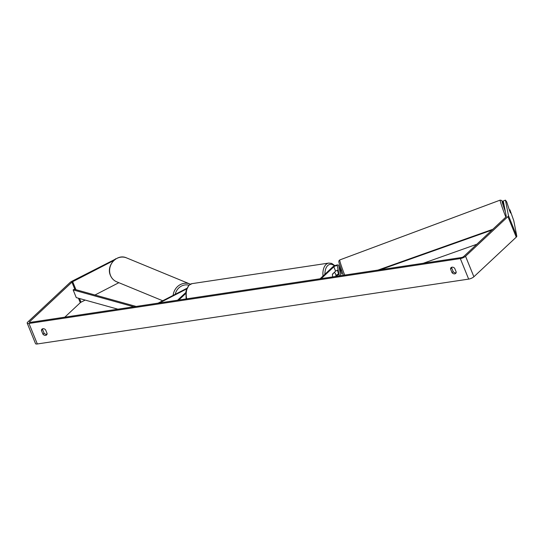 <?xml version="1.0" encoding="UTF-8"?>
<svg xmlns="http://www.w3.org/2000/svg" width="544" height="544" viewBox="0 0 544 544"><rect width="100%" height="100%" fill="white"/><g stroke="black" fill="none" stroke-linecap="round" stroke-linejoin="round"><path stroke-width="0.82" d="M185.742 292.584L177.589 300.213M185.667 293.57L178.745 300.043M158.08 303.151L186.816 288.334M159.494 302.94L186.558 288.98M47.008 334.261A2.904 2.169 46.9 0 1 44.091 333.18L42.554 329.406L41.426 330.46A2.904 2.169 46.9 0 1 41.983 329.14A2.904 2.169 46.9 0 1 42.922 328.698A2.904 2.169 46.9 0 1 45.594 329.834L47.131 333.608A2.904 2.169 46.9 0 1 46.573 334.927A2.904 2.169 46.9 0 1 42.962 334.234L41.426 330.46M42.554 329.406A2.904 2.169 46.9 0 1 42.677 328.753M451.778 267.24A2.904 2.169 -133.1 0 0 451.656 267.886L450.527 268.947L452.057 272.721A2.904 2.169 -133.1 0 0 455.675 273.408A2.904 2.169 -133.1 0 0 456.232 272.095L454.696 268.314A2.904 2.169 -133.1 0 0 452.023 267.186A2.904 2.169 -133.1 0 0 451.078 267.628A2.904 2.169 -133.1 0 0 450.527 268.947M509.925 209.814L513.774 220.667L516.8 236.171L508.47 215.648L505.444 200.144L506.729 201.94L509.782 211.29L510.544 212.983L509.925 209.814L509.585 209.943M451.656 267.886L453.193 271.66A2.904 2.169 -133.1 0 0 456.11 272.741M505.444 200.144L503.275 200.981L506.301 216.485A1.741 0.53 157.9 0 1 506.07 216.9L463.699 256.53A1.741 0.53 157.9 0 1 461.462 257.53L30.124 322.388A1.741 0.53 157.9 0 1 29.356 322.252A1.741 0.53 157.9 0 1 29.58 321.81L71.951 282.18A1.741 0.53 157.9 0 1 72.685 281.683L113.88 260.44M508.47 215.648A4.066 1.238 157.9 0 1 507.919 216.621L465.548 256.251A4.066 1.238 157.9 0 1 460.333 258.584L28.995 323.449A4.066 1.238 157.9 0 1 27.2 323.129A4.066 1.238 157.9 0 1 27.724 322.089L70.094 282.458A4.066 1.238 157.9 0 1 71.815 281.309L116.035 258.815M516.8 236.171A4.066 1.238 157.9 0 1 516.256 237.143L473.885 276.767A4.066 1.238 157.9 0 1 468.663 279.106L37.325 343.964A4.066 1.238 157.9 0 1 35.53 343.652L27.2 323.129M64.804 317.179L80.281 302.695A1.741 0.53 157.9 0 1 81.015 302.206L85.15 300.077M94.996 294.998L118.857 282.69M46.458 334.336L47.124 333.71M115.845 258.93L115.505 258.781M453.193 271.66L452.057 272.721M44.091 333.18L42.962 334.234M341.734 273.938L338.701 265.322A3.488 1.061 -22.1 0 0 338.681 265.261A3.488 1.061 -22.1 0 0 336.138 265.214A3.488 1.061 -22.1 0 0 332.67 266.995L320.056 278.793M339.306 275.896L337.341 265.846A2.033 0.619 -22.1 0 0 337.334 265.812A2.033 0.619 -22.1 0 0 335.852 265.785A2.033 0.619 -22.1 0 0 333.826 266.818L321.212 278.616M334.002 272.673L332.432 274.489A2.904 1.72 81.4 0 0 332.846 276.869A2.904 1.72 -98.6 0 1 332.493 274.088L335.6 271.177A2.033 0.619 157.9 0 1 338.157 270.021M339 274.339A2.033 0.619 -22.1 0 0 337.266 275.284L336.09 276.379M338.912 273.89A3.488 1.061 -22.1 0 0 336.104 275.454L335.927 275.631M340.721 275.686L338.701 265.322M335.641 276.447L335.906 276.196A2.904 1.72 81.4 0 0 334.451 272.605M510.401 212.718L509.402 210.331M341.353 270.048L340.823 270.246L340.959 271.905M492.007 230.051L380.283 269.736M476.83 244.249L423.266 263.276M492.823 229.289L377.978 270.082M117.912 309.189L76.262 297.609L73.141 289.911L133.844 306.796M73.141 289.911L74.331 289.252L136.15 306.449M110.548 275.543A12.934 11.852 -67.6 0 1 113.206 261.276A12.934 11.852 -67.6 0 1 126.534 257.883C117.035 253.354 105.828 265.724 110.446 275.454C111.717 278.44 113.791 280.554 116.681 281.799A12.934 11.852 -67.6 0 1 110.548 275.543M126.534 257.883L190.373 284.192A12.934 11.852 112.4 0 0 190.019 284.036A12.934 11.852 112.4 0 0 173.148 295.378M175.25 294.29A11.478 10.52 -67.6 0 1 188.911 285.226L192.1 283.628A12.934 7.65 81.4 0 0 189.387 285.002A12.934 7.65 81.4 0 0 186.687 298.846M37.325 343.964L28.995 323.449M468.663 279.106L460.333 258.584M81.015 302.206L79.519 298.513M75.942 289.7L72.685 281.683M80.281 302.695L78.458 298.214M74.882 289.408L71.951 282.18M29.825 322.415L29.58 321.81M516.256 237.143L507.919 216.621M473.885 276.767L465.548 256.251M335.6 271.177L333.826 266.818M337.62 276.155L337.266 275.284M323.007 276.032A12.934 7.65 -98.6 0 1 326.06 264.452A12.934 7.65 -98.6 0 1 328.773 263.078L331.663 263.398L334.893 265.662M338.47 274.067A11.478 6.793 81.4 0 0 337.334 270.232M334.39 265.887A11.478 6.793 81.4 0 0 327.74 265.56A11.478 6.793 81.4 0 0 324.931 274.23M505.845 217.11A12.934 0.687 -110.5 0 1 505.471 216.158A12.934 0.687 -110.5 0 1 500.188 200.117L339.769 259.937A12.934 0.687 69.5 0 0 344.699 275.087M500.188 200.117L501.833 200.525L504.05 204.945A11.478 0.612 69.5 0 0 502.071 201.552A11.478 0.612 69.5 0 0 505.328 211.507M162.71 300.757L116.681 281.799M340.449 269.627L338.681 265.261M337.634 270.137L338.735 273.958M192.1 283.628L328.773 263.078M186.102 298.935L185.966 291.115L188.918 285.226M343.312 275.298L338.892 262.303L338.858 260.909L339.769 259.937"/></g></svg>
